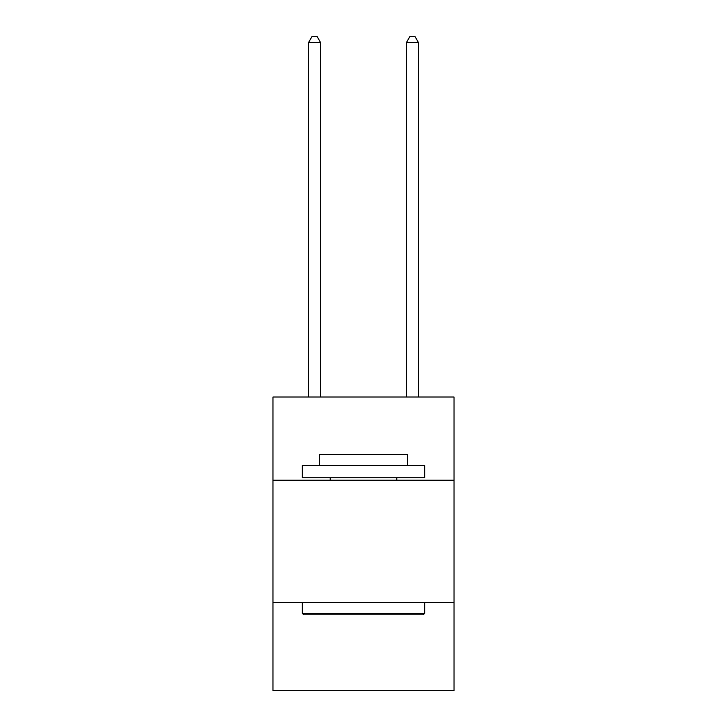 <?xml version="1.0" encoding="UTF-8"?>
<svg xmlns="http://www.w3.org/2000/svg" width="727" height="727" viewBox="0 0 727 727"><rect width="100%" height="100%" fill="white"/><g stroke="black" fill="none" stroke-linecap="round" stroke-linejoin="round"><path stroke-width="1.09" d="M454.039 480.22L454.039 397.024L272.961 397.024L272.961 480.22L454.039 480.22L454.039 690.65L272.961 690.65L272.961 480.22M454.039 602.565L272.961 602.565M303.795 614.797L302.332 613.324L424.668 613.324L423.205 614.797L303.795 614.797M424.668 465.534L424.668 477.766L302.332 477.766L302.332 465.534L424.668 465.534M319.453 465.534L319.453 454.284L407.547 454.284L407.547 465.534M424.668 602.565L424.668 613.324M302.332 602.565L302.332 613.324M396.778 477.766L396.778 480.22M330.222 477.766L330.222 480.22M320.68 397.024L320.68 42.711L308.448 42.711L308.448 397.024M308.448 42.711L312.119 36.35L317.008 36.35L320.68 42.711M418.552 397.024L418.552 42.711L406.32 42.711L406.32 397.024M406.32 42.711L409.992 36.35L414.881 36.35L418.552 42.711"/></g></svg>

